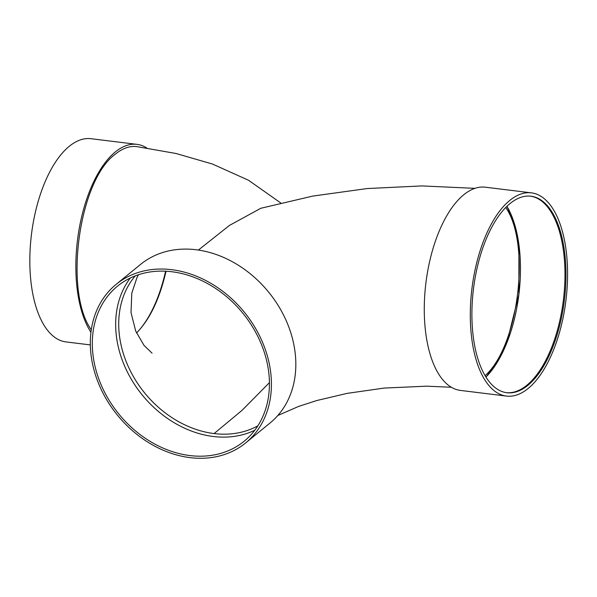 <?xml version="1.0" encoding="UTF-8"?>
<svg xmlns="http://www.w3.org/2000/svg" width="597" height="597" viewBox="0 0 597 597"><rect width="100%" height="100%" fill="white"/><g stroke="black" fill="none" stroke-linecap="round" stroke-linejoin="round"><path stroke-width="0.9" d="M505.749 207.502C531.196 244.263 518.636 346.185 485.077 375.647M506.928 206.331L514.293 223.308L518.92 244.658L518.883 294.455L506.838 342.827L497.182 362.409L485.943 377.073A100.117 46.32 -83 0 0 506.935 206.331M269.426 382.655L242.046 410.34L214.092 433.571A97.863 78.11 50.7 0 1 130.243 370.677A97.863 78.11 50.7 0 1 135.288 275.844M136.504 332.962C149.78 319.567 159.623 298.985 166.041 271.225M530.524 196.159A98.99 45.797 -83 0 1 563.404 299.933A98.99 45.797 -83 0 1 506.36 392.654M510.025 203.577A98.99 45.797 -83 0 1 531.017 196.212A98.99 45.797 -83 0 1 564.396 300.06A98.99 45.797 -83 0 1 506.86 392.722A98.99 45.797 -83 0 1 471.928 310.955A98.99 45.797 -83 0 1 510.025 203.577M509.719 200.473A102.371 47.364 -83 0 1 531.434 192.861A102.371 47.364 -83 0 1 565.949 300.246A102.371 47.364 -83 0 1 506.443 396.072A102.371 47.364 -83 0 1 470.324 311.522A102.371 47.364 -83 0 1 509.719 200.473M506.443 396.072L460.414 390.416A102.371 47.364 -83 0 1 424.295 305.858A102.371 47.364 -83 0 1 463.69 194.816A102.371 47.364 -83 0 1 485.398 187.204L531.434 192.861M474.966 188.346L421.922 185.921L367.155 188.555L312.753 196.085L260.814 208.278L229.457 225.42L198.405 250.046M280.747 202.965L248.539 180.264L212.39 164.011L176.018 153.496L136.803 146.616C129.75 145.765 122.639 148.243 115.475 154.048C78.879 180.212 63.573 291.321 91.296 329.82M90.96 332.32A102.371 47.364 -83 0 1 77.811 237.628A102.371 47.364 -83 0 1 115.273 151.974A102.371 47.364 -83 0 1 136.982 144.362A102.371 47.364 -83 0 1 146.847 148.011M90.348 344.909L65.969 341.917A102.371 47.364 -83 0 1 29.85 257.359A102.371 47.364 -83 0 1 69.245 146.317A102.371 47.364 -83 0 1 90.953 138.705L136.982 144.362M165.57 271.202A98.99 45.797 -83 0 1 137.34 332.133M245.651 442.937L270.053 422.997A102.371 81.707 -129.3 0 0 295.358 354.797A102.371 81.707 -129.3 0 0 235.121 263.292A102.371 81.707 -129.3 0 0 140.504 264.449L116.102 284.388A102.371 81.707 -129.3 0 0 117.609 415.363A102.371 81.707 -129.3 0 0 245.651 442.937A102.371 81.707 -129.3 0 0 270.956 374.737A102.371 81.707 -129.3 0 0 210.719 283.232A102.371 81.707 -129.3 0 0 116.102 284.388M130.34 277.986A100.117 79.908 -129.3 0 0 142.355 395.139A100.117 79.908 -129.3 0 0 254.762 430.258M268.971 374.491A100.117 79.908 -129.3 0 0 210.062 285A100.117 79.908 -129.3 0 0 117.527 286.135A100.117 79.908 -129.3 0 0 118.997 414.221A100.117 79.908 -129.3 0 0 244.225 441.19A100.117 79.908 -129.3 0 0 268.971 374.491M257.844 425.833A97.863 78.11 50.7 0 1 214.092 433.571M277.814 415.505L298.59 406.43L316.85 400.512L347.17 393.363L384.184 388.072L426.624 386.169L451.369 387.266M152.041 353.148L144.004 345.372L135.735 331.171L131.027 312.597L131.788 293.164L137.094 277.239L138.459 274.717"/></g></svg>
